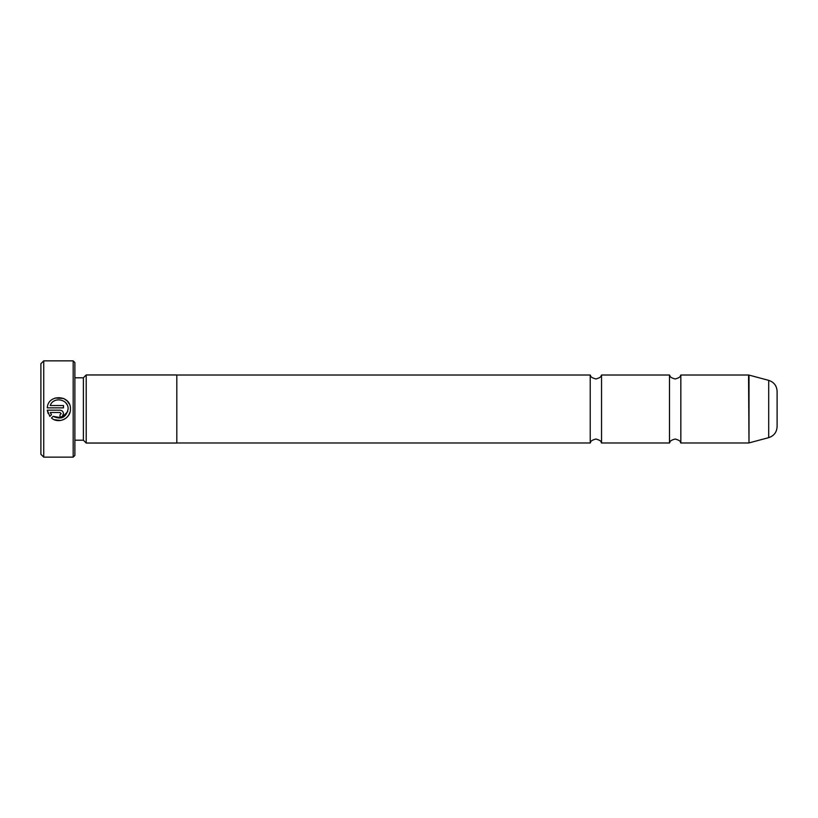 <?xml version="1.0" encoding="UTF-8"?>
<svg xmlns="http://www.w3.org/2000/svg" width="818" height="818" viewBox="0 0 818 818"><rect width="100%" height="100%" fill="white"/><g stroke="black" fill="none" stroke-linecap="round" stroke-linejoin="round"><path stroke-width="1.23" d="M669.502 409L669.502 375.022C670.382 375.636 668.47 377.088 675.167 378.99C681.864 377.088 679.942 375.636 680.832 375.022L680.832 442.978C679.942 442.364 681.864 440.912 675.167 439.01C668.47 440.912 670.382 442.364 669.502 442.978L669.502 409M590.218 409L590.218 375.022C591.128 375.677 589.164 377.067 595.882 378.99C602.58 377.088 600.657 375.636 601.547 375.022L601.547 442.978C600.657 442.364 602.58 440.912 595.882 439.01C589.164 440.933 591.128 442.323 590.218 442.978L590.218 409M768.705 380.36C773.971 382.118 776.763 385.759 777.1 391.301L777.1 426.699C776.763 432.241 773.971 435.882 768.705 437.64L768.705 380.36L749.002 375.084L749.002 442.916L768.705 437.64M53.139 416.352L51.483 418.008C58.467 424.317 70.931 418.427 70.44 409.02L70.44 409C71.156 394.767 47.965 393.632 47.28 407.855L63.477 407.855L63.477 405.534L50.225 405.534C53.364 396.219 68.671 399.153 68.119 409L68.119 409C66.135 417.589 61.145 420.033 53.139 416.352L61.739 417.834L67.761 411.556M69.97 412.262L68.64 415.217M68.62 415.258L66.534 417.701M66.503 417.722L63.743 419.532M60.696 420.472L54.264 419.685M55.062 398.039L63.661 398.468M63.732 398.499L67.148 400.922M67.24 401.024L69.336 404.092M61.156 413.663L59.99 414.818L59.99 417.139C62.107 416.924 63.272 415.769 63.477 413.663C63.272 411.556 62.107 410.391 59.99 410.176L47.28 410.176L49.847 416.362L51.493 414.716L50.225 412.497L59.99 412.497L61.156 413.663L59.99 412.497M43.732 457.139L40.9 454.307L40.9 363.693L43.732 360.861L43.732 457.139L73.18 457.139L73.18 360.861L43.732 360.861M73.18 360.861L74.878 362.558L74.878 455.442L73.18 457.139M74.878 440.207L83.375 440.207L83.375 377.793L86.207 374.961L86.207 443.039L176.811 443.039L176.811 374.961L86.207 374.961M48.119 413.479L47.28 410.176M63.477 413.663L62.454 416.117M50.225 412.497L51.493 414.716M67.045 404.695L65.972 403.08M777.1 396.26L777.1 409M749.002 442.916L748.562 375.022L680.832 375.022M669.502 375.022L601.547 375.022M83.375 377.793L74.878 377.793M590.218 375.022L176.811 375.022M590.218 442.978L176.811 442.978M83.375 440.207L86.207 443.039M748.562 442.978L680.832 442.978M669.502 442.978L601.547 442.978"/></g></svg>
